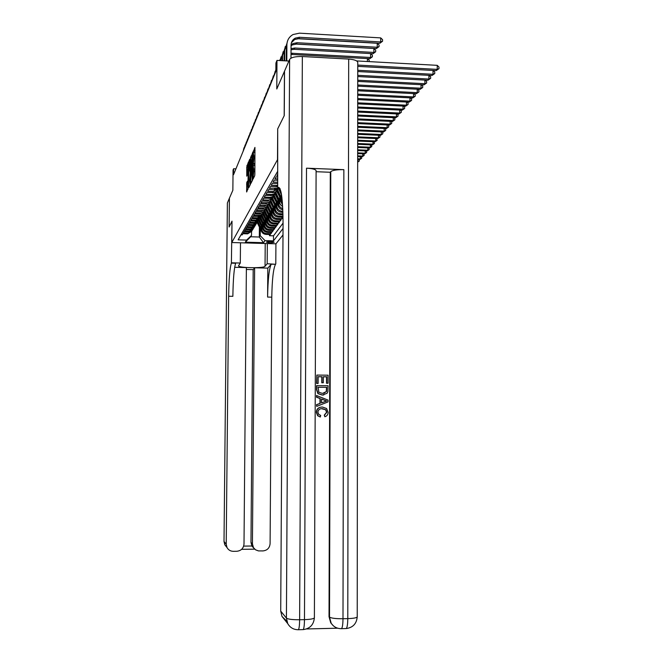 <?xml version="1.0" encoding="UTF-8"?>
<svg xmlns="http://www.w3.org/2000/svg" width="663" height="663" viewBox="0 0 663 663"><rect width="100%" height="100%" fill="white"/><g stroke="black" fill="none" stroke-linecap="round" stroke-linejoin="round"><path stroke-width="0.99" d="M253.017 178.19L253.109 178.969L254.7 175.761L254.857 174.037L254.932 147.401L253.225 152.183L253.946 158.026L253.125 165.17L253.838 171.112L253.017 178.19M255.048 150.435L254.667 152.482M254.948 163.421L254.567 165.518M274.134 242.235L274.167 242.144C271.813 241.373 269.253 241.332 266.476 242.012L266.451 242.094C268.788 242.865 271.349 242.915 274.134 242.235M246.735 182.615L246.653 191.988L248.385 187.173L248.468 161.88L246.735 167.059L246.785 176.184L247.465 174.734L248.045 164.673L248.368 167.482L247.829 187.77L247.407 181.198L246.735 182.615L247.523 182.648M277.689 128.871L284.178 115.743L284.452 71.322L276.786 88.991L276.977 60.399L275.916 63.035L275.866 71.372L233.525 174.717L233.583 168.758L233.053 170.068L232.862 190.24L229.415 198.187L229.133 226.961L232.009 221.152L231.801 242.534L277.507 159.692L277.706 128.871M250.788 182.292L250.921 183.386L252.62 179.946L252.777 178.256L252.86 152.051L250.995 157.57L250.788 182.292L251.451 182.317M250.39 184.455L248.749 187.762L248.625 186.684L248.832 162.402L249.678 159.17L249.719 170.151L249.843 171.22L250.316 170.209L250.664 156.965L250.39 184.455M269.485 234.495L269.476 235.696L270.338 234.52L265.904 234.387L266.468 233.591C263.509 233.21 261.893 231.536 261.62 228.586L261.636 227.111M270.927 232.489L270.918 233.724L271.797 232.522L267.322 232.381L267.893 231.569C264.91 231.18 263.277 229.497 262.996 226.514L263.012 225.022M272.394 230.451L272.385 231.71L273.289 230.475L268.764 230.334L269.352 229.506C266.327 229.116 264.678 227.409 264.404 224.392L264.413 222.884M273.902 228.362L273.894 229.647L274.805 228.387L270.239 228.246L270.836 227.401C267.786 227.003 266.12 225.279 265.838 222.229L265.846 220.704M275.435 226.232L275.427 227.542L276.363 226.257L271.739 226.116L272.352 225.246C269.269 224.848 267.587 223.099 267.305 220.025L267.313 218.475M277.001 224.053L276.993 225.395L277.946 224.086L273.28 223.937L273.902 223.05C270.794 222.644 269.087 220.878 268.797 217.762L268.805 216.196M278.601 221.823L278.593 223.199L279.571 221.856L274.855 221.707L275.493 220.804C272.344 220.389 270.62 218.608 270.33 215.458L270.338 213.876M280.242 219.552L280.234 220.953L281.228 219.586L276.463 219.428L277.117 218.5C273.927 218.086 272.186 216.279 271.896 213.096L271.905 211.497M281.916 217.224L281.908 218.657L282.927 217.257L278.104 217.099L278.775 216.155C275.551 215.724 273.794 213.909 273.496 210.685L273.504 209.06M277.407 174.651L276.919 175.488L277.407 175.504M277.399 176.88L276.131 176.839L274.971 178.828L277.383 178.919M277.374 180.253L274.209 180.137L273.073 182.076L277.366 182.234M277.349 183.543L272.327 183.353L271.225 185.242L277.341 185.441M277.333 186.593L270.496 186.485L269.427 188.325L277.325 188.118M277.449 188.889L274.557 189.742L268.714 189.543L267.67 191.334L273.09 191.532L278.153 188.914M277.789 189.419L276.123 191.516L274.101 192.519L266.974 192.519L265.954 194.267L271.681 194.458C274.134 194.284 275.841 193.09 276.819 190.869M275.957 192.369L274.308 194.433L272.319 195.419L265.283 195.419L264.288 197.126L269.949 197.317C272.36 197.143 274.051 195.966 275.012 193.787M274.175 195.237L272.883 196.994L270.579 198.245L263.625 198.254L262.656 199.919L268.25 200.102C270.628 199.928 272.294 198.767 273.255 196.621M272.427 198.038L267.579 201.196L262.018 201.013L261.065 202.646L267.504 202.721L269.957 201.569L271.532 199.389M270.728 200.781L265.938 203.889L260.443 203.715L259.515 205.298L265.88 205.373L268.291 204.237L269.858 202.091M269.07 203.45L264.338 206.516L258.901 206.35L257.998 207.9L264.288 207.967L266.667 206.848L268.217 204.734M267.446 206.06L262.772 209.085L257.401 208.92L256.515 210.436L262.73 210.502L265.084 209.4L266.617 207.312M265.863 208.605L261.247 211.596L255.935 211.431L255.073 212.914L261.214 212.98L263.534 211.887L265.051 209.831M269.095 221.616L264.645 213.03L264.33 211.083L259.755 214.05L254.501 213.884L253.656 215.334L260.145 215.301L262.026 214.323L263.526 212.293M262.805 213.527L258.297 216.445L253.1 216.287L252.271 217.696L257.435 217.854L262.026 214.704M261.33 215.906L256.871 218.79L251.733 218.633L250.921 220.017L256.026 220.166L260.567 217.058M259.879 218.235L255.47 221.077L250.39 220.928L249.603 222.279L254.65 222.428L259.142 219.354M258.471 220.506L254.111 223.315L249.081 223.174L248.31 224.492L253.307 224.641L257.741 221.608M257.087 222.735L252.777 225.511L247.796 225.37L247.042 226.663L251.981 226.804L256.374 223.812M255.727 224.914L251.468 227.658L246.545 227.517L245.799 228.785L250.697 228.926L255.031 225.967M254.401 227.044L250.183 229.754L245.318 229.622L244.589 230.857L249.429 230.997L253.722 228.08M253.109 229.133L248.932 231.818L244.108 231.677L243.404 232.895L248.194 233.028L252.437 230.144M265.904 234.387C262.962 234.006 261.355 232.34 261.081 229.398L261.106 226.033M267.322 232.381C264.346 232 262.722 230.318 262.449 227.343L262.473 223.92M268.764 230.334C265.755 229.945 264.114 228.246 263.841 225.246L263.866 221.765M270.239 228.246C267.197 227.857 265.54 226.141 265.258 223.099L265.283 219.561M271.739 226.116C268.672 225.71 266.998 223.978 266.708 220.912L266.733 217.307M273.28 223.937C270.181 223.53 268.482 221.774 268.192 218.674L268.225 215.003M274.855 221.707C271.714 221.293 270.007 219.519 269.708 216.387L269.742 212.649M276.463 219.428C273.289 219.014 271.557 217.215 271.266 214.05L271.291 210.237M278.104 217.099C274.896 216.677 273.148 214.862 272.849 211.663L272.874 207.776M282.968 213.834L280.466 213.751C277.209 213.32 275.435 211.472 275.128 208.223L275.137 206.574M282.993 214.82L279.786 214.721C276.546 214.29 274.772 212.45 274.465 209.21L274.499 205.257M282.894 211.315L282.206 211.29C278.908 210.851 277.109 208.986 276.803 205.696L276.811 204.022M282.927 212.326L281.502 212.276C278.228 211.845 276.438 209.989 276.131 206.715L276.156 202.679M282.786 208.605C280.109 207.726 278.692 205.895 278.518 203.11L278.526 201.419M282.836 209.757C279.753 209.135 278.079 207.27 277.822 204.154L277.855 200.044M282.587 205.066L280.267 200.466L280.283 198.751M282.678 206.616L280.93 205.232L279.836 203.284L279.587 197.342M282.38 202.14L281.344 198.85L281.369 194.574M283.002 234.951L275.941 243.81L231.801 242.534M269.476 235.696L273.512 235.821L273.479 240.868L283.043 228.462M273.479 240.868L265.034 240.619L263.534 242.691L245.327 242.169L246.628 240.081L238.116 239.832L277.432 171.734M241.001 234.851L242.244 234.884L242.931 233.699L247.705 233.832L251.832 231.18M283.026 216.295L278.775 216.155M281.908 218.657L277.117 218.5M280.234 220.953L275.493 220.804M278.593 223.199L273.902 223.05M276.993 225.395L272.352 225.246M275.427 227.542L270.836 227.401M273.894 229.647L269.352 229.506M272.385 231.71L267.893 231.569M270.918 233.724L266.468 233.591M273.512 235.821L283.076 223.091M259.39 227.318L259.308 237.023L260.236 235.663L260.286 229.158M235.929 168.85L233.583 168.758M288.911 61.046L276.977 60.399M251.55 231.677L251.526 235.406L250.655 236.766L259.308 237.023L263.534 242.691M278.584 187.422L278.112 187.728M278.675 187.894L278.485 188.317M278.245 188.309L279.04 187.447L279.338 188.35M246.628 240.081L251.526 235.406M260.236 235.663L265.034 240.619M245.327 242.169L250.655 236.766M254.932 165.468L253.606 165.477M255.031 152.432L253.722 152.44M252.238 178.803L252.222 180.759M252.479 178.322L252.678 154.363L251.965 160.297L251.841 175.256L252.255 178.77L252.777 178.33M250.026 185.184L250.042 183.361M250.133 172.471L250.142 171.236M249.628 180.452L249.968 183.361L250.382 178.911L250.307 172.115L249.628 180.452M247.929 187.77L247.912 189.444M357.755 66.383L436.171 70.618L437.24 69.375L437.224 65.339L356.628 60.93M357.763 65.073L437.24 69.375L438.989 68.654L436.171 70.618M437.224 65.339L438.989 67.038L438.989 68.654M291.413 42.689L294.687 39.498L298.831 38.645L379.824 43.286L380.703 41.943L380.703 37.89L299.452 33.167L293.046 34.534C289.126 36.788 287.079 40.194 286.888 44.769L286.797 60.93M287.502 41.065L286.333 46.12L286.25 60.905M290.991 58.17L291.065 45.001C291.19 41.91 292.59 39.614 295.267 38.131L299.427 37.269L380.703 41.943L382.551 41.255L379.824 43.286M380.703 37.89L382.551 39.639L382.551 41.255M324.845 416.745L324.514 415.129L326.834 412.27L325.823 409.734L322.458 408.665C319.831 408.507 318.298 409.684 317.875 412.179L318.77 414.458L320.693 415.403L320.312 417.019L317.884 415.718L316.574 412.32C316.897 408.814 318.862 407.049 322.458 407.049L326.602 408.507L328.135 412.353C328.069 414.607 326.975 416.074 324.845 416.745L324.265 415.146L326.586 412.287L325.574 409.751L321.489 408.706M320.312 417.019L317.635 415.726L316.334 412.336C316.533 409.129 318.257 407.38 321.489 407.099M316.74 406.378L316.508 404.687L319.98 403.411L319.997 398.546L316.533 397.22L316.541 395.513L328.028 400.096L328.019 401.911L316.74 406.378L316.748 404.662L320.221 403.386L320.237 398.504L316.773 397.178L316.781 395.471M328.077 383.222L326.784 383.214L326.801 376.783L323.345 376.75L323.32 382.742L322.027 382.725L322.044 376.733L318.149 376.692L318.124 383.421L316.582 383.463L316.856 375.076L328.102 375.192L328.077 383.222L326.527 383.272L326.552 376.849L323.345 376.816M323.32 382.742L321.779 382.783L321.795 376.799L318.149 376.758M306.505 628.963L337.591 628.201M333.265 625.715L330.721 622.806L329.03 616.656L329.511 617.12L330.771 171.659C332.602 170.209 336.961 169.546 343.857 169.662L306.505 168.187C312.331 168.518 315.53 169.33 316.102 170.631L316.102 170.764M316.102 171.709L330.298 172.264L329.03 616.656M323.817 394.941L322.235 395.065L317.942 393.648L316.558 389.745L316.574 385.659L328.069 385.709L327.895 391.626L327.083 393.275L322.475 395.024L318.182 393.607L316.798 389.695L316.815 385.609M284.253 115.602L277.706 128.821L277.689 188.292C281.037 185.358 282.836 197.292 283.068 224.094L280.714 611.095L286.424 618.115L289.615 59.43L284.526 71.165L284.253 115.602M277.316 188.889L280.167 188.988M289.615 59.43C291.206 57.341 295.449 56.38 302.345 56.529L348.68 59.073C354.249 59.513 357.274 60.623 357.763 62.397L357.763 62.521M286.797 621.156L281.974 616.408L280.714 611.095M330.298 172.264L330.771 171.659M318.124 383.421L316.582 383.463M316.823 383.413L316.856 375.076M318.107 387.225L318.886 392.289L322.508 393.416L326.527 391.501L326.768 387.308L318.107 387.225M326.768 387.308L318.107 387.283M323.809 393.333L326.271 391.551L326.519 387.358M324.655 400.195L321.538 399.002L321.522 402.905L326.726 400.991L321.538 399.134M321.522 402.847L326.478 401.024L324.398 400.228M227.392 202.845L224.011 541.422L227.376 202.986L229.381 198.254L229.1 227.019L232 221.169L231.395 263.136C229.862 267.545 228.942 278.576 228.644 296.237L226.216 544.182L227.011 547.555C228.404 550 230.492 551.251 233.301 551.326L236.815 551.276C241.141 550.779 243.545 548.342 244.009 543.958L246.379 267.579L234.661 267.28M240.487 242.791L240.304 263.037L238.531 265.805C238.365 268.001 263.874 268.44 265.043 266.269L267.181 263.733L275.51 264.28C273.33 268.648 272.087 279.604 271.78 297.165L270.098 543.627C269.642 547.994 267.264 550.423 262.962 550.92L258.446 550.903L255.586 549.834L253.457 547.63L252.429 543.851L254.642 267.786L253.191 269.642L250.979 542.45L252.429 543.851M240.304 263.037L231.602 262.813M231.395 263.136L235.713 263.252C234.114 267.653 233.161 278.684 232.862 296.328L228.644 296.237M246.363 269.468L253.191 269.642M267.811 268.125L271.242 264.172C269.12 268.54 267.91 279.504 267.603 297.074L267.811 268.125L254.642 267.786M267.322 243.561L267.181 263.733M275.924 243.81L275.791 263.957M243.669 546.113L251.89 546.005L250.979 542.45M251.89 546.005L253.805 548.144M357.755 71.538L431.986 75.491L433.022 74.289L433.005 70.444M357.755 70.27L433.022 74.289L434.754 73.568L431.986 75.491M433.163 70.452L434.746 71.977L434.754 73.568M357.747 76.552L427.908 80.24L428.92 79.063L428.903 75.325M357.747 75.309L428.92 79.063L430.635 78.342L427.908 80.24M429.118 75.342L430.627 76.775L430.635 78.342M357.747 81.425L423.939 84.856L424.925 83.712L424.908 80.082M357.747 80.215L424.925 83.712L426.624 82.999L423.939 84.856M425.182 80.09L426.616 81.45L426.624 82.999M357.738 86.157L420.077 89.348L421.03 88.237L421.022 84.698M357.738 84.988L421.03 88.237L422.712 87.524L420.077 89.348M421.353 84.723L422.712 85.999L422.712 87.524M286.996 43.236L284.7 50.123L284.634 60.814M285.305 46.451L284.162 51.432L284.104 60.789M291.065 44.935L292.963 43.559L297.065 42.714L377.239 47.264L377.239 43.269L297.38 38.686M291.057 45.764L292.391 44.902L296.485 44.048L376.385 48.573L377.239 47.264L379.062 46.576L376.385 48.573M377.239 43.269L379.062 44.976L379.062 46.576M284.808 48.565L282.562 55.327L282.529 60.698M283.167 51.697L282.04 56.604L282.015 60.673M291.04 48.689L294.762 48.009L373.874 52.435L373.874 48.49L295.458 44.056M291.032 49.766L294.198 49.311L373.045 53.711L373.874 52.435L375.681 51.755L373.045 53.711M373.874 48.49L375.672 50.181L375.681 51.755M282.678 53.744L280.49 60.59M291.016 53.214L370.592 57.474L370.592 53.579L293.9 49.294M291.007 54.424L369.788 58.709L370.592 57.474L372.382 56.794L369.788 58.709M370.592 53.579L372.382 55.236L372.382 56.794M281.087 56.794L280.035 60.565M367.459 58.584L369.167 60.159L369.167 61.618M280.606 58.792L279.562 60.54M367.401 61.518L367.401 58.576M357.738 90.765L416.314 93.732L417.242 92.646L417.234 89.207M357.738 89.629L417.242 92.646L418.908 91.933L416.314 93.732M417.615 89.223L418.908 90.425L418.908 91.933M357.73 95.257L412.643 97.991L413.555 96.939L413.546 93.591M357.73 94.146L413.555 96.939L415.204 96.234L412.643 97.991M413.977 93.607L415.204 94.743L415.204 96.234M275.17 71.297L274.126 75.623M275.874 69.681L274.59 74.471M357.722 99.624L409.071 102.152L409.958 101.124L409.949 97.859M357.73 98.538L409.958 101.124L411.59 100.42L409.071 102.152M410.43 97.884L411.59 98.953L411.59 100.42M273.305 75.88L272.269 80.148M274.722 73.129L272.725 79.03M357.722 103.876L405.59 106.204L406.452 105.202L406.444 102.027M357.722 102.823L406.452 105.202L408.068 104.505L405.59 106.204M406.974 102.052L408.068 103.055L408.068 104.505M271.482 80.347L270.463 84.549M272.858 77.67L270.91 83.463M357.722 108.019L402.192 110.166L403.029 109.18L403.029 106.08M357.722 107L403.029 109.18L404.637 108.492L402.192 110.166M403.601 106.113L404.629 107.05L404.637 108.492M269.708 84.698L268.706 88.85M271.043 82.088L269.137 87.789M357.713 112.064L398.877 114.019L399.698 113.066L399.69 110.041M357.713 111.061L399.698 113.066L401.281 112.378L398.877 114.019M400.311 110.075L401.281 110.953L401.281 112.378M267.976 88.95L266.99 93.044M269.277 86.397L267.413 92M357.713 116L395.637 117.782L396.441 116.854L396.441 113.903M357.713 115.031L396.441 116.854L398.015 116.166L395.637 117.782M397.096 113.937L398.007 114.765L398.015 116.166M266.286 93.093L265.308 97.13M267.554 90.599L265.73 96.118M357.705 119.846L392.479 121.462L393.267 120.55L393.258 117.674M357.705 118.892L393.267 120.55L394.825 119.87L392.479 121.462M393.955 117.707L394.816 118.478L394.825 119.87M264.636 97.13L263.675 101.116M265.871 94.701L264.081 100.13M281.576 195.005L278.675 188.938M280.988 191.789L279.612 188.972M278.8 187.753L278.99 188.333M279.231 188.955L281.261 193.132M357.705 123.591L389.396 125.05L390.159 124.163L390.159 121.354M357.705 122.663L390.159 124.163L391.7 123.484L389.396 125.05M390.897 121.387L391.7 122.108L391.7 123.484M263.029 101.074L262.084 105.011M264.23 98.704L262.482 104.041M281.352 197.748L277.598 189.792M282.388 202.348L276.711 191.135M281.344 198.95L277.267 190.322M277.043 190.612L281.435 199.903M357.697 127.255L386.388 128.556L387.134 127.686L387.126 124.942M357.697 126.343L387.134 127.686L388.659 127.014L386.388 128.556M387.896 124.984L388.659 125.655L388.659 127.014M261.454 104.928L260.526 108.807M262.631 102.608L260.915 107.87M279.571 200.441L275.866 192.56M280.888 205.182L279.67 203.756L274.988 193.853M279.562 201.61L275.543 193.107M275.327 193.405L279.645 202.53M357.697 130.826L383.446 131.978L384.175 131.133L384.167 128.456M357.697 129.94L384.175 131.133L385.684 130.462L383.446 131.978M384.971 128.489L385.684 129.119L385.684 130.462M259.921 108.691L259.001 112.519M261.065 106.428L259.382 111.599M277.83 203.069L274.159 195.262M279.082 207.693L273.313 196.555M277.822 204.212L273.86 195.817M273.653 196.124L277.905 205.099M357.689 134.307L380.57 135.327L381.283 134.498L381.275 131.887M357.697 133.445L381.283 134.498L382.783 133.827L380.57 135.327M382.112 131.92L382.775 132.509L382.783 133.827M258.429 112.362L257.517 116.149M259.54 110.149L257.89 115.246M276.139 205.638L272.51 197.939M277.316 210.146L271.689 199.215M276.131 206.757L272.211 198.461M272.012 198.776L276.198 207.61M357.689 137.713L377.753 138.6L378.449 137.788L378.449 135.235M357.689 136.876L378.449 137.788L379.94 137.125L377.753 138.6M379.319 135.269L379.94 135.816L379.94 137.125M256.962 115.959L256.067 119.688M258.048 113.787L256.424 118.81M274.474 208.149L270.902 200.549M275.593 212.55L270.098 201.809M275.128 208.223L274.465 209.21L270.595 201.038M270.413 201.361L274.532 210.063M357.689 141.045L375.009 141.799L375.689 141.004L375.689 138.509M357.689 140.216L375.689 141.004L377.164 140.349L375.009 141.799M376.584 138.55L377.164 140.349M255.528 119.464L254.65 123.152M256.589 117.351L254.998 122.299M272.858 210.602L269.327 203.102M273.918 214.895L268.54 204.337M273.496 210.685L272.849 211.663L269.021 203.549M268.838 203.881L272.907 212.458M357.68 144.294L372.316 144.924L372.987 144.153L372.987 141.708M357.68 143.49L372.987 144.153L374.446 143.498L372.316 144.924M373.915 141.749L374.446 143.498M254.128 122.895L253.258 126.542M255.164 120.823L253.606 125.705M271.266 212.997L267.777 205.588M272.269 217.182L267.015 206.806M271.266 214.041L267.479 206.019M267.305 206.342L271.316 214.812M357.68 147.476L369.689 147.99L370.344 147.227L370.344 144.841M357.68 146.689L370.344 147.227L371.786 146.573L369.689 147.99M371.297 144.882L371.786 146.573M252.76 126.252L251.907 129.857M253.772 124.23L252.238 129.028M269.717 215.351L266.269 208.016M270.661 219.428L265.523 209.218M269.708 216.362L265.979 208.455M265.797 208.737L269.758 217.108M357.68 150.584L367.111 150.982L367.75 150.244L367.75 147.907M357.68 149.813L367.75 150.244L369.183 149.589L367.111 150.982M368.736 147.948L369.183 149.589M251.426 129.534L250.581 133.089M252.412 127.553L250.904 132.285M268.2 217.646L264.786 210.386M264.645 213.03L264.065 211.563M268.192 218.641L264.512 210.834M264.918 212.591L268.233 219.362M357.672 153.625L364.592 153.915L365.222 153.186L365.222 150.907M357.672 152.871L365.222 153.186L366.639 152.54L364.592 153.915M366.225 150.949L366.639 152.54M250.117 132.741L249.28 136.263M251.078 130.802L249.603 135.476M266.717 219.884L263.335 212.699M267.562 223.762L262.631 213.859M266.708 220.862L263.07 213.154M262.896 213.411L266.75 221.558M357.672 156.601L362.131 156.783L362.744 156.07L362.744 153.841M357.672 155.863L362.744 156.07L364.153 155.432L362.131 156.783M363.772 153.882L364.153 155.432M248.832 135.89L248.012 139.363M249.777 133.984L248.327 138.592M265.266 222.088L261.918 214.961M266.054 225.859L261.23 216.105M265.258 223.041L261.661 215.425M261.495 215.682L265.291 223.721M357.664 159.51L359.711 159.592L360.316 158.896L360.316 156.708M357.672 158.788L360.316 158.896L361.708 158.258L359.711 159.592M361.368 156.75L361.708 158.258M247.581 138.965L246.76 142.396M248.501 137.1L247.075 141.642M263.841 224.235L260.526 217.166M264.587 227.906L259.855 218.293M263.841 225.171L260.277 217.638M260.12 217.903L263.866 225.826M357.664 161.979L357.937 159.518M357.664 161.648L359.321 161.026L357.664 162.153M359.014 159.568L359.321 161.026M246.354 141.973L245.542 145.371M247.249 140.15L245.849 144.633M262.449 226.348L259.158 219.329M263.145 229.92L258.512 220.456M262.449 227.26L258.926 219.801M258.769 220.075L262.473 227.898M245.153 144.924L244.357 148.28M246.031 143.133L244.647 147.559M261.089 228.412L257.841 221.492M261.736 231.884L257.194 222.586M261.081 229.307L257.6 221.923M257.451 222.196L261.106 229.928M243.976 147.808L243.188 151.131M244.829 146.059L243.478 150.426M261.081 229.398L261.62 228.586M262.449 227.343L262.996 226.514M263.841 225.246L264.404 224.392M265.258 223.099L265.838 222.229M266.708 220.912L267.305 220.025M268.192 218.674L268.797 217.762M269.708 216.387L270.33 215.458M271.266 214.05L271.896 213.096M276.131 206.715L276.803 205.696M277.822 204.154L278.518 203.11M279.562 201.535L280.267 200.466M281.344 198.85L281.966 197.914M247.398 233.832L247.879 233.028M248.617 231.818L249.114 230.997M249.868 229.754L250.374 228.926M251.144 227.658L251.658 226.804M252.446 225.511L252.976 224.641M253.78 223.323L254.319 222.428M255.139 221.077L255.694 220.166M256.531 218.79L257.095 217.854M257.957 216.445L258.537 215.492M259.407 214.05L260.004 213.072M260.899 211.596L261.504 210.602M262.424 209.085L263.045 208.066M263.982 206.516L264.62 205.472M265.581 203.889L266.228 202.82M267.214 201.196L267.885 200.102M268.896 198.436L269.576 197.317M270.612 195.61L271.308 194.458M272.369 192.709L273.09 191.532M274.175 189.742L274.913 188.532M276.023 186.693L276.778 185.449M281.502 212.276L282.206 211.29M279.786 214.721L280.466 213.751M254.269 176.623L253.332 176.59M254.882 171.153L253.838 171.112M254.899 169.04L253.854 168.999M254.675 164.034L253.233 163.976M254.882 163.595L253.44 163.537M254.99 158.067L253.946 158.026M255.006 155.954L253.962 155.913M254.783 151.031L253.341 150.973M254.07 177.038L253.125 177.004M252.064 157.612L250.995 157.57M252.23 155.921L251.153 155.88M252.769 178.77L252.263 178.745L252.769 178.786M249.271 186.709L248.625 186.684M249.785 162.435L248.832 162.402M249.794 160.778L248.981 160.744M250.639 171.245L249.843 171.211L250.639 171.253M247.266 175.156L246.669 175.14M247.713 167.093L246.735 167.059M247.863 165.477L246.885 165.435M247.166 190.944L246.537 190.919M247.514 184.256L246.595 184.223M286.888 44.769L286.333 46.12M299.427 37.269L298.831 38.645M279.877 188.367L277.689 188.292M302.345 56.529L299.626 619.748L304.474 619.632L306.505 168.187M343.857 169.662L342.995 618.736L347.785 618.629L348.68 59.073M345.705 628.565L341.528 628.665C342.44 627.546 342.928 624.239 342.995 618.736C335.884 618.786 331.392 618.247 329.511 617.12L331.21 623.286C333.713 626.941 337.152 628.739 341.528 628.665L340.956 628.681M357.224 616.822L357.224 616.888C356.711 617.841 353.57 618.422 347.785 618.629C347.719 624.123 347.213 627.43 346.285 628.549C352.94 627.579 356.586 623.692 357.224 616.888L357.763 62.397M302.759 629.618L298.416 629.726C299.154 628.607 299.56 625.275 299.626 619.748C292.458 619.789 288.057 619.25 286.424 618.115L287.734 623.626C290.145 627.72 293.709 629.759 298.416 629.726L297.96 629.742M314.386 617.717L314.386 617.817C313.79 618.811 310.483 619.416 304.474 619.632C304.4 625.159 303.986 628.491 303.231 629.61C309.977 628.64 313.698 624.712 314.386 617.817L316.102 170.631M235.738 263.203L231.428 263.095M271.275 264.131L275.543 264.239M267.603 297.074L271.78 297.165M226.481 546.884L224.807 544.795L224.028 541.497L226.216 544.182M265.217 243.503L265.043 266.269M284.7 50.123L284.162 51.432M297.065 42.714L296.485 44.048M282.562 55.327L282.04 56.604M294.762 48.009L294.198 49.311M292.524 53.156L291.977 54.424M279.123 189.999L279.463 189.461M277.905 191.939L278.245 191.408M277.366 192.8L277.698 192.278M276.173 194.698L276.496 194.176M275.642 195.535L275.965 195.021M274.482 197.392L274.797 196.878M273.96 198.212L274.283 197.707M272.825 200.019L273.139 199.522M272.319 200.823L272.626 200.325M271.208 202.588L271.515 202.107M270.711 203.375L271.018 202.895M269.626 205.099L269.924 204.627M269.145 205.87L269.443 205.397M268.084 207.56L268.374 207.096M267.612 208.306L267.902 207.851M266.576 209.956L266.858 209.508M266.112 210.693L266.393 210.246M265.092 212.309L265.374 211.87M263.65 214.613L263.915 214.174M263.203 215.309L263.476 214.887M262.233 216.859L262.498 216.436M261.794 217.547L262.059 217.132M260.841 219.063L261.106 218.649M260.418 219.743L260.683 219.329M276.413 186.693L277.175 185.449M274.557 189.742L275.294 188.532M272.75 192.709L273.471 191.532M270.985 195.61L271.681 194.458M269.261 198.436L269.949 197.317M267.579 201.196L268.25 200.102M265.938 203.889L266.592 202.82M264.338 206.516L264.976 205.472M262.772 209.085L263.393 208.066M261.247 211.596L261.852 210.602M259.755 214.05L260.352 213.072M258.297 216.445L258.877 215.492M256.871 218.79L257.435 217.854M255.47 221.077L256.026 220.166M254.111 223.315L254.65 222.428M252.777 225.511L253.307 224.641M251.468 227.658L251.981 226.804M250.183 229.754L250.697 228.926M248.932 231.818L249.429 230.997M247.705 233.832L248.194 233.028M250.523 183.378L249.968 183.361M248.368 187.786L247.829 187.77M295.267 38.131L294.687 39.498M330.721 622.806L331.21 623.286M281.974 616.408L287.734 623.626M271.242 264.172L275.51 264.28M251.998 546.188L253.457 547.63M224.011 541.464L224.807 544.795L227.011 547.555M241.63 549.337L254.716 549.155M292.963 43.559L292.391 44.902"/></g></svg>
